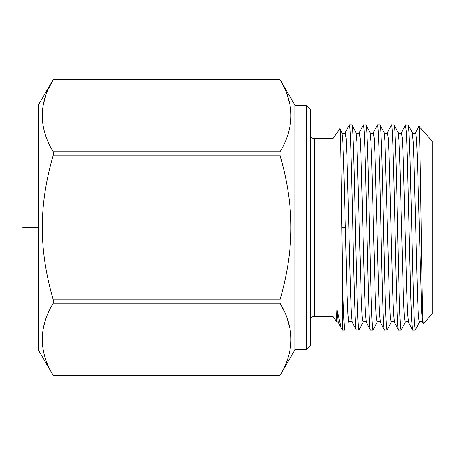<?xml version="1.0" encoding="UTF-8"?>
<svg xmlns="http://www.w3.org/2000/svg" width="455" height="455" viewBox="0 0 455 455"><rect width="100%" height="100%" fill="white"/><g stroke="black" fill="none" stroke-linecap="round" stroke-linejoin="round"><path stroke-width="0.68" d="M280.047 299.834L280.047 303.172C294.527 327.276 294.527 351.379 280.052 375.489L279.757 376.006L280.052 375.489L53.184 375.489L53.48 376.006L38.26 349.65L38.26 105.35L53.48 78.994L48.981 87.713M405.439 125.108L408.272 125.057L412.241 132.678C413.356 133.912 414.459 133.912 415.563 132.684L416.439 138.252L417.315 157.413L421.711 313.444L422.593 322.322L423.366 323.71L432.25 313.796L432.25 141.204L418.918 126.325L415.563 132.672M423.366 323.71C422.587 326.116 421.808 275.355 421.023 219.253C420.323 169.47 419.612 125.847 418.918 126.325M401.27 329.875L405.206 322.316C406.321 321.088 407.424 321.088 408.527 322.316L407.64 313.427L406.764 291.467L403.249 157.413L402.368 138.257L401.492 132.678L405.462 125.057M408.272 125.057L409.142 134.299L410.006 157.35L413.476 300.772L414.346 322.436L415.21 330.034L412.588 330.034L411.627 320.747L410.763 297.718L407.288 154.251L406.423 132.57L405.553 124.966M422.598 322.322C421.637 321.076 420.528 321.076 419.277 322.322L418.401 316.754L417.519 297.604L414.004 163.544L413.123 141.579L412.247 132.684M405.212 322.322L404.33 316.754L403.448 297.598L399.934 163.493L399.052 141.539L398.176 132.678C399.427 133.929 400.531 133.929 401.492 132.678M401.236 329.943L401.145 330.034C399.962 331.303 398.796 282.083 397.63 227.602C396.464 173.253 395.293 123.652 394.11 124.966L394.201 125.051M391.374 125.097L394.11 124.966M391.488 124.966C392.671 123.675 393.837 173.201 395.003 227.563C396.174 282.009 397.34 331.303 398.523 330.034L394.457 322.322L393.569 313.387L392.693 291.405L389.179 157.379L388.297 138.246L387.421 132.678L391.391 125.057M401.145 330.034L398.523 330.034M387.074 330.034C385.891 331.303 384.725 282.009 383.559 227.563C382.393 173.201 381.227 123.675 380.039 124.966L384.105 132.678L384.987 141.573L389.383 297.587L390.259 316.743L391.141 322.322L387.171 329.943L384.452 330.034C383.269 331.303 382.103 282.089 380.937 227.608C379.771 173.258 378.6 123.646 377.417 124.966L380.039 124.966M377.303 125.097L373.35 132.678L374.232 138.246L375.108 157.379L378.623 291.388L379.504 313.376L380.38 322.311L384.452 330.034M373.117 329.915L373.009 330.034C371.826 331.303 370.66 282.089 369.494 227.608C368.328 173.258 367.157 123.646 365.974 124.966L370.04 132.678M363.238 125.091L365.974 124.966M363.346 124.966C364.535 123.624 365.706 173.315 366.866 227.648C368.038 282.174 369.204 331.297 370.381 330.034L366.315 322.322L365.433 313.336L364.552 291.325L361.042 157.367L360.161 138.24L359.285 132.678L363.255 125.057M373.009 330.034L370.381 330.034M358.938 330.034C357.755 331.297 356.589 282.174 355.423 227.648C354.257 173.315 353.086 123.624 351.903 124.966L355.969 132.678L356.851 141.613L361.247 297.615L362.123 316.754L363.005 322.322L359.029 329.943L356.242 329.983C355.133 329.346 354.041 285.234 352.949 234.348C351.732 177.786 350.515 123.447 349.281 124.966L351.903 124.966M344.799 329.983C344.02 327.441 343.246 309.798 342.478 277.049L342.478 330.034L344.867 330.034M373.1 329.943L377.07 322.322L376.194 316.76L375.312 297.638L371.803 163.698L370.927 141.681L370.046 132.695M356.225 329.943L352.278 322.367C351.106 320.98 349.935 320.98 348.763 322.373L347.904 314.394L347.046 293.816L343.616 162.207L342.757 141.186L341.881 132.65M332.975 138.536L332.975 316.464L314.365 316.464L314.365 138.536L332.975 138.536L339.874 128.788M339.817 128.771C340.721 124.317 341.597 212.94 342.478 277.049M336.404 321.355L338.179 322.316L337.149 310.537C336.95 309.741 336.831 309.827 336.785 310.782L336.404 321.355L332.975 316.464M342.478 330.034L341.187 328.089L337.149 310.537M352.125 322.117L351.368 313.467L350.492 291.518L346.972 157.419L346.096 138.252L345.186 132.735M338.207 322.367L341.187 328.089M314.365 316.464A3.879 3.879 180 0 0 310.486 320.337M314.365 138.536A3.879 3.879 0 0 1 310.486 134.663M310.486 227.5L310.486 345.772L306.607 349.65L306.607 105.35L310.486 109.228L310.486 227.5M53.184 375.489C38.709 351.379 38.709 327.276 53.184 303.172L53.184 299.817L280.052 299.817C294.527 249.403 294.522 205.58 280.052 155.183L280.052 151.828C294.527 127.718 294.527 103.609 280.052 79.511L294.976 105.35L294.976 349.65L306.607 349.65M53.48 376.006L279.757 376.006L294.976 349.65M53.184 303.172L280.052 303.172L284.256 311.374M287.492 319.455L289.67 327.333M290.825 335.659L290.944 338.907M53.184 299.817C38.703 249.403 38.709 205.58 53.184 155.183L280.052 155.183L283.073 166.615M53.184 155.183L53.184 151.828C38.709 127.718 38.709 103.609 53.184 79.511L53.48 78.994L53.184 79.511L280.052 79.511L284.256 87.713M287.492 95.795L289.67 103.672M290.825 111.993L290.944 115.246M45.745 95.795L43.566 103.672M42.412 111.993L42.292 115.246M44.931 322.003L43.566 327.333M42.412 335.659L42.292 338.907M345.317 227.5L341.836 227.5M38.26 227.5L22.75 227.5M356.197 329.892L354.053 325.78M280.052 151.828L53.184 151.828M408.527 322.328L412.497 329.943M415.301 329.949L419.277 322.328M394.201 125.057L398.171 132.678M391.124 322.345C391.926 321.093 393.04 321.093 394.468 322.35M384.088 132.695C385.209 133.958 386.323 133.958 387.427 132.695M377.064 322.294C378.185 321.031 379.294 321.031 380.397 322.294M370.029 132.667C371.143 133.924 372.258 133.924 373.367 132.667M362.988 322.339C364.114 321.082 365.223 321.082 366.326 322.339M355.958 132.706C357.073 133.963 358.187 133.963 359.291 132.706M348.928 322.305L349.537 321.639L350.731 321.321M345.214 132.684C343.963 133.929 342.86 133.929 341.898 132.684L339.868 128.788M349.19 125.057L345.22 132.684M294.976 105.35L306.607 105.35M279.757 78.994L53.48 78.994"/></g></svg>
